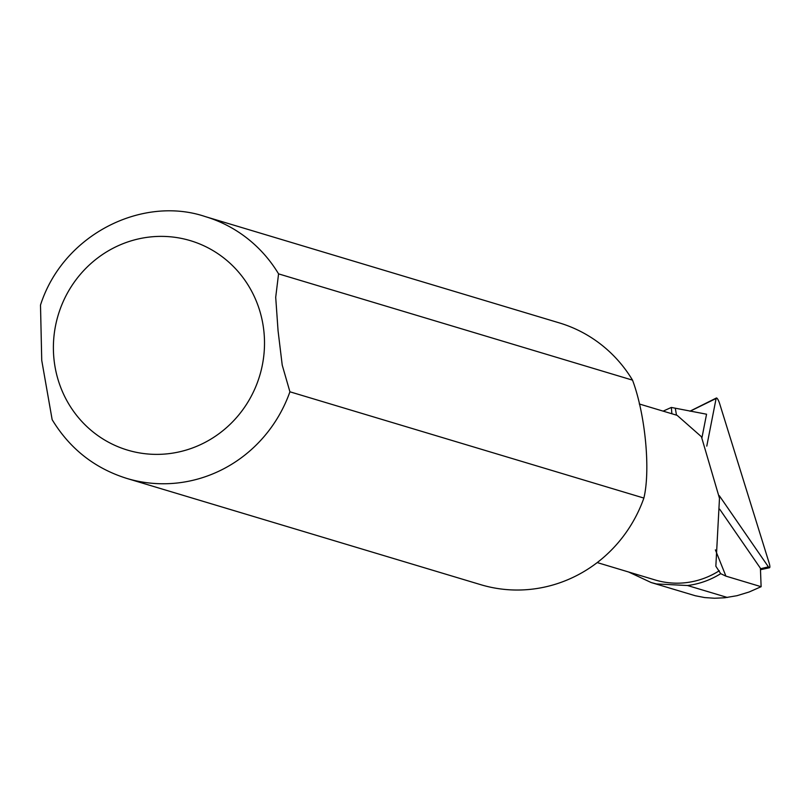 <?xml version="1.0" encoding="UTF-8"?>
<svg xmlns="http://www.w3.org/2000/svg" width="810" height="810" viewBox="0 0 810 810"><rect width="100%" height="100%" fill="white"/><g stroke="black" fill="none" stroke-linecap="round" stroke-linejoin="round"><path stroke-width="1.21" d="M701.976 437.602L706.553 414.214L671.338 407.44L663.127 411.136M715.392 549.879L725.922 576.133L761.116 586.703L760.469 569.501A20.858 4.647 70.7 0 0 760.387 568.205L719.685 509.196M675.348 408.574L676.492 415.145M761.116 586.703L749.139 591.988L736.989 595.694L724.737 597.77L714.511 598.246L704.67 597.567L695.334 595.755L651.149 582.532L656.454 583.939L687.528 585.519A84.736 81.537 -73.3 0 0 720.708 573.672L715.848 566.22L719.482 498.302L701.419 436.732L677.13 415.338L639.292 403.977M632.529 380.143A136.667 131.514 -73.3 0 0 559.325 322.896L205.365 216.624C142.752 195.342 63.241 234.039 40.5 305.076L41.735 360.359L52.154 419.671C69.802 448.75 94.679 468.332 126.775 478.416A136.667 131.514 -73.3 0 0 289.919 391.797L282.224 365.128L278.063 330.794L275.704 297.27L278.569 273.871L632.529 380.143C645.266 414.163 650.673 469.739 643.879 498.069L289.919 391.797M126.775 478.416L480.735 584.678A136.667 131.514 -73.3 0 0 643.879 498.069M597.223 562.575L655.158 579.97A82.002 78.904 -73.3 0 0 719.3 570.736M628.661 572.022L651.149 582.532M671.875 413.758L671.338 407.44M720.708 573.672L725.912 576.133M719.331 495.72L768.396 566.848A5.468 1.215 70.7 0 0 769.5 567.759A5.468 1.215 70.7 0 0 769.146 563.021L719.634 403.593A5.468 1.215 -109.3 0 0 716.364 398.014A5.468 1.215 -109.3 0 0 716.111 398.479L706.776 446.128M760.428 568.782L768.396 566.848M690.09 411.227L716.111 398.479M278.569 273.871A136.667 131.514 -73.3 0 0 205.365 216.624M53.905 358.435A109.33 105.209 -73.3 0 0 220.492 432.57A109.33 105.209 -73.3 0 0 202.449 245.136A109.33 105.209 -73.3 0 0 53.905 358.435M687.528 585.519L727.339 597.466M760.479 569.703L769.5 567.759M689.928 411.207L716.364 398.014"/></g></svg>
